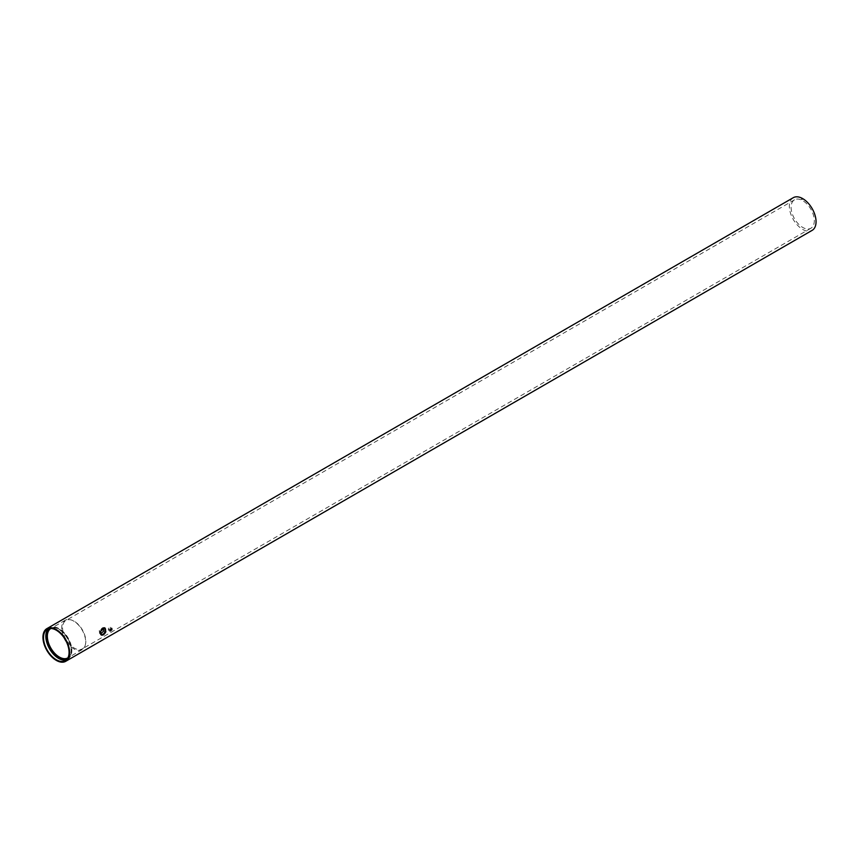 <?xml version="1.0" encoding="UTF-8"?>
<svg xmlns="http://www.w3.org/2000/svg" width="859" height="859" viewBox="0 0 859 859"><rect width="100%" height="100%" fill="white"/><g stroke="black" fill="none" stroke-linecap="round" stroke-linejoin="round"><path stroke-width="0.64" stroke-dasharray="4.29 3.22" d="M110.21 628.659L108.341 629.969L108.427 628.273L110.135 627.285L110.21 628.659M100.739 633.878L99.558 633.394L99.29 630.57L102.855 627.618L103.477 628.101M62.589 627.929A16.407 9.47 -120 0 0 69.751 644.443A16.407 9.47 -120 0 0 82.4 648.846A16.407 9.47 -120 0 0 85.503 644.164A16.407 9.47 -120 0 0 85.803 641.329A16.407 9.47 -120 0 0 71.587 620.069A16.407 9.47 -120 0 0 65.993 620.423A16.407 9.47 -120 0 0 62.589 627.929M791.107 207.33A16.407 9.47 -120 0 0 798.269 223.845A16.407 9.47 -120 0 0 810.917 228.236A16.407 9.47 -120 0 0 814.311 220.731A16.407 9.47 -120 0 0 807.149 204.217A16.407 9.47 -120 0 0 794.511 199.814A16.407 9.47 -120 0 0 791.107 207.33M110.135 627.285L111.842 628.401M66.315 641.598A16.955 9.782 -120 0 0 82.163 649.608A16.955 9.782 -120 0 0 85.363 644.776A16.955 9.782 -120 0 0 85.675 641.845A16.955 9.782 -120 0 0 70.996 619.887A16.955 9.782 -120 0 0 65.209 620.252A16.955 9.782 -120 0 0 61.698 628.004A16.955 9.782 -120 0 0 64.232 637.979M67.925 657.833A16.955 9.782 -120 0 0 71.329 650.134A16.955 9.782 -120 0 0 63.995 633.147A16.955 9.782 -120 0 0 50.971 628.466M67.185 659.003A17.706 10.222 -120 0 0 68.194 658.542A17.706 10.222 -120 0 0 71.855 650.435A17.706 10.222 -120 0 0 64.135 632.621A17.706 10.222 -120 0 0 50.488 627.875A17.706 10.222 -120 0 0 49.586 628.52M67.034 659.186A17.706 10.222 -120 0 0 67.464 658.96A17.706 10.222 -120 0 0 71.125 650.854A17.706 10.222 -120 0 0 63.394 633.04A17.706 10.222 -120 0 0 49.758 628.305A17.706 10.222 -120 0 0 49.36 628.563M66.422 659.841A18.093 10.448 -120 0 0 67.657 659.293A18.093 10.448 -120 0 0 71.404 651.015A18.093 10.448 -120 0 0 63.502 632.815A18.093 10.448 -120 0 0 49.564 627.961A18.093 10.448 -120 0 0 48.48 628.767M793.276 197.688A18.866 10.888 -120 0 0 789.367 206.332A18.866 10.888 -120 0 0 797.603 225.316A18.866 10.888 -120 0 0 812.142 230.362M802.8 198.676L801.887 199.417M101.298 635.037A4.005 2.534 -65.4 0 1 101.094 634.951A4.005 2.534 -65.4 0 1 100.138 631.107A4.005 2.534 -65.4 0 1 104.433 627.671A4.005 2.534 -65.4 0 1 104.605 627.768M100.492 633.373A3.393 2.158 -65.4 0 1 100.535 631.14A3.393 2.158 -65.4 0 1 101.158 629.776M110.081 631.107L108.341 629.969M810.917 228.236L82.4 648.846M794.511 199.814L65.993 620.423M85.503 644.164L85.363 644.776M71.587 620.069L70.996 619.887M82.163 649.608L67.818 657.887M65.209 620.252L50.864 628.53M50.488 627.875L49.758 628.305M68.194 658.542L67.464 658.96M49.564 627.961L47.245 629.303M67.657 659.293L65.338 660.635M104.175 628.23L102.855 627.618M101.341 634.404L100.031 633.802"/><path stroke-width="1.29" d="M111.756 628.348L111.938 629.797L110.081 631.107L110.274 629.207L111.842 628.401M103.477 628.101L103.724 630.978L100.739 633.878M64.232 637.979A16.955 9.782 -120 0 0 66.315 641.598M50.971 628.466A16.955 9.782 -120 0 0 50.864 628.53A16.955 9.782 -120 0 0 47.352 636.294A16.955 9.782 -120 0 0 54.751 653.345A16.955 9.782 -120 0 0 67.818 657.887A16.955 9.782 -120 0 0 67.925 657.833M49.586 628.52A17.706 10.222 -120 0 0 46.826 635.982A17.706 10.222 -120 0 0 53.934 653.119A17.706 10.222 -120 0 0 67.185 659.003M49.36 628.563A17.706 10.222 -120 0 0 46.096 636.401A17.706 10.222 -120 0 0 53.548 653.935A17.706 10.222 -120 0 0 67.034 659.186M48.48 628.767A18.093 10.448 -120 0 0 45.817 636.251A18.093 10.448 -120 0 0 52.968 653.624A18.093 10.448 -120 0 0 66.422 659.841M69.074 652.357A18.093 10.448 -120 0 0 61.182 634.157A18.093 10.448 -120 0 0 47.245 629.303A18.093 10.448 -120 0 0 43.498 637.582A18.093 10.448 -120 0 0 51.39 655.793A18.093 10.448 -120 0 0 65.338 660.635A18.093 10.448 -120 0 0 69.074 652.357M69.633 652.668A18.866 10.888 -120 0 0 61.397 633.684A18.866 10.888 -120 0 0 46.858 628.638A18.866 10.888 -120 0 0 42.95 637.271A18.866 10.888 -120 0 0 51.186 656.255A18.866 10.888 -120 0 0 65.724 661.312A18.866 10.888 -120 0 0 69.633 652.668M65.724 661.312L812.142 230.362A18.866 10.888 -120 0 0 816.05 221.729A18.866 10.888 -120 0 0 802.8 198.676L801.887 199.202A18.866 10.888 -120 0 0 801.705 199.105L802.617 198.569A18.866 10.888 -120 0 0 793.276 197.688L46.858 628.638M100.9 634.618L100.61 631.322L104.809 627.843L105.861 631.741C104.111 634.898 102.457 635.853 100.9 634.618L101.459 635.123M104.605 627.768A4.005 2.534 -65.4 0 1 105.389 631.515A4.005 2.534 -65.4 0 1 101.298 635.037M802.617 198.569L801.887 199.202M101.158 629.776A3.393 2.158 -65.4 0 1 104.175 628.23A3.393 2.158 -65.4 0 1 104.991 631.483A3.393 2.158 -65.4 0 1 101.341 634.404A3.393 2.158 -65.4 0 1 100.492 633.373"/></g></svg>
